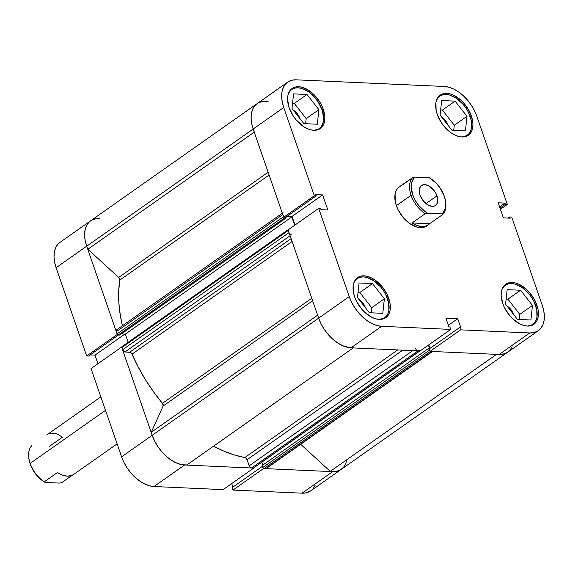 <?xml version="1.0" encoding="UTF-8"?>
<svg xmlns="http://www.w3.org/2000/svg" width="573" height="573" viewBox="0 0 573 573"><rect width="100%" height="100%" fill="white"/><g stroke="black" fill="none" stroke-linecap="round" stroke-linejoin="round"><path stroke-width="0.86" d="M60.065 242.315L57.837 244.313L55.667 247.729L54.378 251.948L54.02 256.819L54.607 262.14L56.111 267.72L86.695 246.189L117.25 334.439L86.666 355.962L56.111 267.72L86.666 355.962L88.579 356.048L118.482 335.004L88.579 356.048L86.666 355.962L117.25 334.439L86.695 246.189L85.191 240.617L84.603 235.295L84.962 230.425L86.251 226.206L88.421 222.79L90.649 220.784M223.098 489.629L253.681 468.098L184.578 464.997L153.994 486.52L223.098 489.629L253.681 468.098L184.578 464.997L180.001 464.245L175.223 462.425L170.425 459.603L165.783 455.879L161.486 451.409L157.69 446.353L154.552 440.916L152.182 435.301L121.619 347.059L152.182 435.301L121.598 456.824L123.961 462.44L127.106 467.883L130.902 472.933L135.199 477.402L139.841 481.127L144.64 483.949L149.417 485.775L153.994 486.52L223.098 489.629M90.205 354.909L94.975 355.124L97.954 363.719L94.975 355.124L124.864 334.088L94.975 355.124L90.205 354.909M91.035 368.582L121.598 456.824L91.035 368.582L121.619 347.059L91.035 368.582M231.685 483.583L232.903 487.086L231.685 483.583M346.937 459.739L345.648 463.958L343.478 467.375L340.512 469.853L336.867 471.293L332.669 471.651L263.566 468.542L232.982 490.073L232.137 487.623L262.398 466.329L232.137 487.623L232.982 490.073L302.086 493.174L306.283 492.823L310.781 490.825M312.894 488.898L315.064 485.489M263.566 468.542L232.982 490.073L302.086 493.174L332.669 471.651L263.566 468.542M302.086 493.174A32.253 19.668 54.9 0 0 310.716 490.868L341.3 469.337A32.253 19.668 -125.1 0 1 332.669 471.651L302.086 493.174M153.994 486.52L184.578 464.997A32.253 19.668 -125.1 0 1 152.182 435.301L121.598 456.824A32.253 19.668 54.9 0 0 153.994 486.52M257.119 103.62L254.892 105.625L252.722 109.042L251.432 113.261L251.074 118.124L251.662 123.453L253.166 129.025L86.695 246.189A32.253 19.668 54.9 0 1 90.591 220.827L60.007 242.35A32.253 19.668 54.9 0 0 56.111 267.72L86.695 246.189A32.253 19.668 -125.1 0 1 90.591 220.827A32.253 19.668 -125.1 0 1 99.229 218.514M501.919 289.558A23.894 14.569 -125.1 0 1 505.271 285.282A23.894 14.569 -125.1 0 1 535.662 305.567A23.894 14.569 -125.1 0 1 532.768 324.354A23.894 14.569 -125.1 0 1 527.611 326.058L532.188 324.733L534.38 322.9L535.991 320.371L536.944 317.241L536.779 309.699L533.907 301.405L531.579 297.38L528.772 293.634L522.146 287.567L515.048 284.122L511.66 283.571L508.559 283.828L505.852 284.903L503.66 286.736L501.919 289.558M353.828 282.904A23.894 14.569 -125.1 0 1 357.172 278.628A23.894 14.569 -125.1 0 1 387.563 298.913A23.894 14.569 -125.1 0 1 384.676 317.7A23.894 14.569 -125.1 0 1 379.519 319.412L384.089 318.079L386.288 316.246L387.892 313.718L388.845 310.587L388.68 303.045L385.808 294.751L383.48 290.726L380.673 286.98L374.054 280.913L366.956 277.468L363.569 276.917L360.46 277.182L357.76 278.249L355.561 280.082L353.828 282.904M288.341 93.8A23.894 14.569 -125.1 0 1 291.686 89.517A23.894 14.569 -125.1 0 1 322.083 109.801A23.894 14.569 -125.1 0 1 319.19 128.596A23.894 14.569 -125.1 0 1 314.033 130.3L318.602 128.975L320.801 127.142L322.406 124.606L323.365 121.483L323.63 117.88L322.083 109.801L318.001 101.614L312.006 94.559L308.568 91.802L301.47 88.364L298.082 87.805L294.98 88.07L292.273 89.137L290.074 90.971L288.341 93.8M436.44 100.454A23.894 14.569 -125.1 0 1 439.785 96.171A23.894 14.569 -125.1 0 1 470.175 116.455A23.894 14.569 -125.1 0 1 467.289 135.249A23.894 14.569 -125.1 0 1 462.132 136.954L466.701 135.629L468.9 133.788L470.505 131.26L471.457 128.137L471.293 120.588L468.42 112.294L466.093 108.268L463.285 104.522L456.66 98.456L449.569 95.018L446.181 94.459L443.072 94.724L440.372 95.791L438.173 97.625L436.44 100.454M388.752 298.383A24.489 14.934 -125.1 0 1 385.794 317.643A24.489 14.934 -125.1 0 1 354.644 296.85L356.442 301.119L361.706 309.083L364.972 312.478L372.142 317.449L375.766 318.832L379.24 319.397L382.42 319.132L385.192 318.036L387.448 316.153L389.096 313.56L390.07 310.358L390.342 306.662L389.898 302.623L386.954 294.121L381.69 286.156L374.907 279.939L371.261 277.79L367.63 276.408L364.156 275.842L360.976 276.107L358.204 277.203L355.955 279.087L354.307 281.68L353.326 284.881L353.498 292.617L354.644 296.85A24.489 14.934 -125.1 0 1 357.602 277.59A24.489 14.934 -125.1 0 1 388.752 298.383L387.649 299.163L388.752 298.383M536.851 305.037A24.489 14.934 -125.1 0 1 533.893 324.297A24.489 14.934 -125.1 0 1 502.736 303.504L504.541 307.773L509.805 315.737L513.064 319.132L520.234 324.103L523.865 325.485L527.339 326.051L530.519 325.786L533.291 324.69L535.54 322.807L537.188 320.214L538.169 317.012L538.441 313.316L537.997 309.277L535.053 300.775L529.789 292.81L526.523 289.415L519.353 284.444L515.729 283.062L512.255 282.496L509.068 282.761L506.303 283.857L504.047 285.741L502.399 288.334L501.425 291.535L501.153 295.231L502.736 303.504A24.489 14.934 -125.1 0 1 505.701 284.244A24.489 14.934 -125.1 0 1 536.851 305.037L535.748 305.817L536.851 305.037M471.364 115.932A24.489 14.934 -125.1 0 1 468.406 135.192A24.489 14.934 -125.1 0 1 437.256 114.399L441.439 122.794L444.319 126.626L451.109 132.85L454.754 134.992L458.379 136.374L461.852 136.947L465.032 136.675L467.804 135.579L470.053 133.695L471.701 131.11L472.682 127.901L472.954 124.205L472.51 120.165L469.566 111.663L464.302 103.699L461.036 100.304L453.866 95.333L450.242 93.951L446.768 93.385L443.588 93.657L440.816 94.753L438.567 96.629L436.92 99.222L435.938 102.424L436.11 110.166L437.256 114.399A24.489 14.934 -125.1 0 1 440.214 95.139A24.489 14.934 -125.1 0 1 471.364 115.932L470.261 116.706L471.364 115.932M323.272 109.278A24.489 14.934 -125.1 0 1 320.307 128.538A24.489 14.934 -125.1 0 1 289.157 107.745L293.34 116.14L296.22 119.972L303.01 126.196L306.655 128.338L310.287 129.72L313.753 130.293L316.941 130.021L319.713 128.925L321.962 127.048L323.609 124.456L324.583 121.247L324.855 117.551L323.272 109.278L321.474 105.017L319.089 100.884L312.944 93.65L305.774 88.679L302.143 87.297L298.669 86.731L295.489 87.003L292.717 88.099L290.468 89.975L288.821 92.568L287.839 95.777L287.567 99.466L289.157 107.745A24.489 14.934 -125.1 0 1 292.123 88.486A24.489 14.934 -125.1 0 1 323.272 109.278L322.169 110.052L323.272 109.278M426.713 225.955L426.756 225.927A23.894 14.569 -125.1 0 1 396.366 205.643L398.12 209.804L403.256 217.575L409.881 223.642L416.972 227.087L420.36 227.639L423.468 227.381L426.799 225.898M299.815 118.31A10.156 6.188 -125.1 0 1 299.894 118.554L299.815 118.31A10.156 6.188 -125.1 0 0 293.362 110.202L296.886 113.239L299.815 118.31M447.907 124.964A10.156 6.188 -125.1 0 1 447.993 125.208L447.907 124.964A10.156 6.188 -125.1 0 0 441.461 116.856L444.977 119.893L447.907 124.964M513.394 314.076A10.156 6.188 -125.1 0 1 513.472 314.319L513.394 314.076A10.156 6.188 -125.1 0 0 506.94 305.968L510.464 309.005L513.394 314.076M365.302 307.422A10.156 6.188 -125.1 0 1 365.381 307.665L365.302 307.422A10.156 6.188 -125.1 0 0 358.848 299.314L362.372 302.351L365.302 307.422M318.681 208.364L288.097 229.895L318.652 318.137L349.236 296.613L318.681 208.364L320.594 208.45L321.016 209.682L327.842 209.99L322.613 194.906L315.795 194.598L316.224 195.83L314.305 195.744L283.75 107.502L282.245 101.922L281.658 96.601L282.016 91.737L283.306 87.511L285.476 84.102L288.441 81.624L292.087 80.177L296.284 79.826L444.376 86.48L448.953 87.225L453.73 89.051L458.529 91.873L463.17 95.598L467.468 100.067L471.264 105.117L474.401 110.56L476.772 116.176L507.334 204.418L476.772 116.176A32.253 19.668 -125.1 0 0 444.376 86.48L296.284 79.826A32.253 19.668 -125.1 0 0 287.653 82.132L257.069 103.663A32.253 19.668 54.9 0 0 253.166 129.025L283.721 217.267L285.633 217.353L316.224 195.83L315.795 194.598L322.613 194.906L292.029 216.429L295.009 225.024L292.029 216.429L287.259 216.214L292.029 216.429L322.613 194.906L327.842 209.99L321.016 209.682L320.594 208.45L318.681 208.364L288.097 229.895L318.652 318.137L321.023 323.752L324.16 329.189L327.957 334.245L332.254 338.715L336.895 342.432L341.694 345.261L346.472 347.08L351.048 347.832L420.152 350.934L450.736 329.411L381.632 326.302L377.055 325.557L372.278 323.738L367.479 320.909L362.838 317.191L358.54 312.715L354.744 307.665L351.607 302.229L349.236 296.613L318.681 208.364M538.362 330.65L507.771 352.173A32.253 19.668 54.9 0 1 499.14 354.486L529.731 332.956A32.253 19.668 -125.1 0 0 538.362 330.65A32.253 19.668 -125.1 0 0 542.259 305.28L511.703 217.038L509.791 216.952L508.165 218.091L509.791 216.952L510.214 218.184L503.395 217.876L498.166 202.792L504.992 203.1L505.415 204.332L507.334 204.418L500.415 209.281L507.334 204.418L505.415 204.332L504.992 203.1L498.166 202.792L503.395 217.876L510.214 218.184L509.791 216.952L511.703 217.038L542.259 305.28L543.763 310.86L544.35 316.181L543.992 321.052L542.703 325.271L540.532 328.687L537.567 331.158L533.921 332.605L529.731 332.956L460.62 329.855L430.036 351.378L499.14 354.486L529.731 332.956L460.62 329.855L459.775 327.412L460.742 327.455L457.727 318.738L445.909 318.208L448.924 326.925L449.891 326.968L450.736 329.411L381.632 326.302L351.048 347.832L420.152 350.934L450.736 329.411L449.891 326.968L448.924 326.925L445.909 318.208L457.727 318.738L460.742 327.455L459.775 327.412L429.191 348.936L430.036 351.378L499.14 354.486L503.338 354.128L506.983 352.689M399.839 186.476L397.641 188.309L396.036 190.838L395.084 193.968L395.248 201.51L396.366 205.643A23.894 14.569 -125.1 0 1 399.252 186.855L401.845 185.215M428.74 344.889L429.958 348.398L428.74 344.889M509.949 350.21L512.119 346.794M283.721 217.267L314.305 195.744L283.75 107.502L253.166 129.025L283.721 217.267L314.305 195.744L316.224 195.83L285.633 217.353L283.721 217.267M349.236 296.613L318.652 318.137A32.253 19.668 54.9 0 0 351.048 347.832L381.632 326.302A32.253 19.668 -125.1 0 1 349.236 296.613M89.331 221.844L86.752 225.203L85.148 229.515L84.596 234.608L85.119 240.245L86.695 246.189A32.253 19.668 54.9 0 0 87.87 249.226A32.253 19.668 -125.1 0 1 86.695 246.189L253.166 129.025A32.253 19.668 -125.1 0 0 254.34 132.062A32.253 19.668 -125.1 0 1 253.166 129.025L283.75 107.502A32.253 19.668 -125.1 0 1 287.653 82.132M305.638 123.704L306.19 118.597L294.314 103.419L292.545 103.341L294.314 103.419L306.19 118.597L305.638 123.704M453.737 130.358L454.289 125.251L442.413 110.073L440.637 109.995L442.413 110.073L454.289 125.251L453.737 130.358M519.217 319.469L519.775 314.362L507.9 299.185L506.124 299.106L507.9 299.185L519.775 314.362L519.217 319.469M371.125 312.815L371.676 307.708L359.801 292.531L358.025 292.452L359.801 292.531L371.676 307.708L371.125 312.815M448.373 325.321L457.727 318.738L448.373 325.321M430.036 351.378L429.191 348.936L459.775 327.412L460.62 329.855L430.036 351.378M504.992 203.1L499.592 206.896L504.992 203.1M505.415 204.332L500.014 208.135L505.415 204.332M451.961 130.279L465.412 130.888L466.988 116.312L454.289 125.251L466.988 116.312L455.112 101.135L442.413 110.073L455.112 101.135L441.661 100.533L440.085 115.101L451.961 130.279L465.412 130.888L466.988 116.312L455.112 101.135L441.661 100.533L440.085 115.101L451.961 130.279M303.869 123.625L317.313 124.234L318.889 109.658L306.19 118.597L318.889 109.658L307.013 94.481L294.314 103.419L307.013 94.481L293.562 93.879L291.994 108.455L303.869 123.625L317.313 124.234L318.889 109.658L307.013 94.481L293.562 93.879L291.994 108.455L303.869 123.625M369.349 312.736L382.8 313.338L384.376 298.769L371.676 307.708L384.376 298.769L372.5 283.592L359.801 292.531L372.5 283.592L359.049 282.99L357.473 297.559L369.349 312.736L382.8 313.338L384.376 298.769L372.5 283.592L359.049 282.99L357.473 297.559L369.349 312.736M517.448 319.39L530.899 319.992L532.467 305.423L519.775 314.362L532.467 305.423L520.592 290.246L507.9 299.185L520.592 290.246L507.148 289.644L505.572 304.213L517.448 319.39L530.899 319.992L532.467 305.423L520.592 290.246L507.148 289.644L505.572 304.213L517.448 319.39M28.815 458.121L28.944 458.973A22.698 13.838 54.9 0 0 30.183 463.987L30.125 463.407A23.894 14.569 -125.1 0 1 28.815 458.121A23.894 14.569 -125.1 0 1 31.751 445.701A23.894 14.569 54.9 0 0 30.125 463.407A23.894 14.569 54.9 0 0 44.257 481.821L57.422 472.56A23.894 14.569 54.9 0 0 73.681 474.43L117.107 443.867M72.234 475.261L61.791 482.609L59.306 483.075L45.188 482.445L59.306 483.075L61.791 482.609L72.234 475.261M105.504 410.354L30.125 463.407L105.504 410.354M402.461 184.986L412.696 177.58L415.174 177.114L412.696 177.58A23.894 14.569 54.9 0 0 411.077 195.293L396.366 205.643L411.077 195.293L412.682 194.784A22.698 13.838 -125.1 0 1 415.174 177.114L429.299 177.752L436.196 183.152L440.136 187.994L444.297 196.202L445.608 201.696L445.121 208.923L443.201 212.54L441.804 213.872L427.687 213.235L425.309 211.738L418.72 205.506L415.196 200.328L412.682 194.784L411.206 186.698L411.858 182.056L413.785 178.447L415.174 177.114L429.299 177.752A22.698 13.838 -125.1 0 1 445.543 201.223A22.698 13.838 -125.1 0 1 441.804 213.872L442.736 214.495L429.571 223.756A23.894 14.569 -125.1 0 1 428.303 224.838A23.894 14.569 -125.1 0 1 412.044 222.969L425.202 213.708L427.687 213.235A22.698 13.838 -125.1 0 1 412.682 194.784L411.077 195.293A23.894 14.569 54.9 0 0 425.202 213.708A23.894 14.569 -125.1 0 1 411.077 195.293A23.894 14.569 -125.1 0 1 412.696 177.58L400.577 185.924M436.977 195.873A12.183 7.428 -125.1 0 1 435.501 205.456A12.183 7.428 -125.1 0 1 420.002 195.114L423.519 201.195L428.711 205.356L432.243 206.33L433.825 206.194L435.208 205.65L437.142 203.422L437.765 199.991L436.082 193.753L433.46 189.792L428.275 185.623L424.736 184.656L423.153 184.793L420.654 186.268L419.35 189.154L419.214 190.995L420.002 195.114A12.183 7.428 -125.1 0 1 421.477 185.53A12.183 7.428 -125.1 0 1 436.977 195.873L425.983 203.608L436.977 195.873M445.601 201.639A23.894 14.569 -125.1 0 1 442.736 214.495A23.894 14.569 54.9 0 0 445.665 202.068L445.543 201.223M442.736 214.495L429.571 223.756L412.044 222.969L425.202 213.708L427.687 213.235L441.804 213.872L442.736 214.495M412.044 222.969L417.072 225.533L421.914 226.55L426.19 225.941L429.571 223.756L412.044 222.969M28.879 458.5L30.183 463.987L34.351 472.195L38.291 477.037L44.257 481.821A23.894 14.569 -125.1 0 1 30.125 463.407L30.183 463.987A22.698 13.838 54.9 0 0 45.188 482.445L44.257 481.821L57.422 472.56L62.45 475.124L67.292 476.142L71.568 475.533L73.702 474.415M46.742 434.964L100.841 396.881M49.278 446.489L62.443 437.22L57.873 434.334L55.524 433.539L50.925 433.338L48.755 433.926M186.891 464.939L353.154 347.926L186.891 464.939L182.193 464.739L177.164 463.285L172.029 460.656L167.008 456.96L162.317 452.362L158.169 447.062L154.739 441.289L152.182 435.301A32.253 19.668 54.9 0 0 186.891 464.939M351.17 347.832L343.635 346.121L338.5 343.492L333.479 339.796L328.787 335.198L324.64 329.898L321.209 324.125L318.652 318.137L152.182 435.301A32.253 19.668 -125.1 0 1 151.258 432.278L163.169 405.978L162.467 403.335L311.769 298.254L162.467 403.335L153.528 391.789L145.406 379.641L138.208 367.035L132.026 354.143A127.822 77.942 54.9 0 0 162.467 403.335A2.392 1.454 54.9 0 1 163.169 405.978L312.636 300.775L163.169 405.978L151.258 432.278A32.253 19.668 54.9 0 0 152.182 435.301L318.652 318.137A32.253 19.668 -125.1 0 1 317.729 315.114A32.253 19.668 -125.1 0 0 318.652 318.137A32.253 19.668 -125.1 0 0 353.362 347.775M87.87 249.226L254.24 132.127L87.87 249.226L118.661 277.447L87.87 249.226M289.444 233.433L289.036 232.609L122.565 349.781A2.392 1.454 54.9 0 0 124.964 351.98L290.117 235.739L124.964 351.98L129.72 352.187A2.392 1.454 54.9 0 1 132.026 354.143L292.108 241.477L132.026 354.143L130.365 352.359L124.964 351.98L123.575 351.299L121.813 347.596L122.271 346.572A1.196 0.731 54.9 0 0 121.956 346.658A1.196 0.731 54.9 0 0 121.813 347.596L122.565 349.781L289.036 232.609L288.205 230.031L288.749 229.408A1.196 0.731 -125.1 0 0 288.427 229.494L121.956 346.658M119.8 280.111A127.822 77.942 54.9 0 0 122.421 325.743L120.309 315.336L118.869 302.995L118.697 291.199L119.8 280.111L118.661 277.447L268.128 172.244L118.661 277.447A2.392 1.454 54.9 0 1 119.8 280.111L269.095 175.03L119.8 280.111M244.843 457.555L397.755 349.931L244.843 457.555L234.042 454.876L222.997 450.758L213.55 446.181A127.822 77.942 54.9 0 0 244.843 457.555L246.139 458.293L247.049 459.725L402.74 350.153L247.049 459.725A2.392 1.454 54.9 0 0 244.843 457.555M283.843 217.274A1.196 0.731 -125.1 0 0 284.738 217.826L118.267 334.997L119.764 335.062L118.267 334.997L284.738 217.826L286.235 217.898L119.764 335.062L286.235 217.898L285.963 217.124L286.235 217.898L284.036 217.489L282.625 213.743M90.591 220.827L257.069 103.663A32.253 19.668 -125.1 0 0 253.166 129.025L251.59 123.08L251.067 117.444L251.619 112.351L253.223 108.032L255.802 104.68M259.254 102.438L263.422 101.4M509.598 350.597L506.066 353.183L501.697 354.408L499.004 354.479M432.751 351.342L430.459 351.399L263.988 468.564L262.993 467.876L262.126 465.548L428.597 348.384L429.557 348.427L428.411 345.125L429.557 348.427L428.597 348.384L262.126 465.548L262.792 467.461L429.263 350.296L428.597 348.384L429.263 350.296L262.792 467.461A1.196 0.731 54.9 0 0 263.988 468.564L265.693 468.642L263.988 468.564L430.459 351.399L432.171 351.471L265.693 468.642L432.171 351.471A2.392 1.454 -125.1 0 0 432.808 351.306L266.338 468.47A2.392 1.454 54.9 0 1 265.693 468.642L266.28 468.506M430.115 351.299L429.263 350.296A1.196 0.731 -125.1 0 0 429.986 351.228M420.023 350.848L417.33 350.647M294.68 225.261L291.8 216.945L286.557 216.709L291.8 216.945L294.68 225.261M283.535 216.73L117.064 333.894L116.312 331.717L282.783 214.553L283.535 216.73L117.064 333.894A1.196 0.731 54.9 0 0 118.267 334.997L117.272 334.303L116.312 331.717L116.656 329.797M92.783 219.602L96.952 218.564M343.127 467.769L339.596 470.347L335.226 471.572L330.249 471.378L300.689 444.29L330.249 471.378A32.253 19.668 54.9 0 0 341.3 469.337L507.771 352.173A32.253 19.668 -125.1 0 1 496.719 354.214M262.885 465.018L261.89 462.146L262.885 465.018M253.545 468.012L250.859 467.812L249.563 466.623L247.049 459.725L249.155 465.806A2.392 1.454 54.9 0 0 251.554 468.005L418.025 350.841L419.73 350.912L253.259 468.084L251.554 468.005L418.025 350.841A2.392 1.454 -125.1 0 1 415.626 348.642M128.166 342.289L125.329 334.109L121.369 333.93L125.329 334.109L291.8 216.945L125.329 334.109L128.166 342.289M257.069 103.663A32.253 19.668 -125.1 0 1 268.121 101.622M317.628 315.186L151.258 432.278L317.628 315.186M496.505 354.365L330.249 471.378L496.505 354.365M412.832 350.604L249.155 465.806L412.832 350.604M129.72 352.187L291.113 238.604L129.72 352.187M291.435 234.808A2.392 1.454 -125.1 0 1 289.036 232.609L288.283 230.432L121.813 347.596L288.283 230.432M282.317 213.206L116.598 329.84A2.392 1.454 54.9 0 0 116.312 331.717L282.783 214.553A2.392 1.454 -125.1 0 1 283.069 212.669M419.73 350.912L253.259 468.084A1.196 0.731 54.9 0 0 253.581 467.998L420.052 350.834A1.196 0.731 -125.1 0 1 419.73 350.912M503.366 286.622L505.271 285.282M355.267 279.968L357.172 278.628M289.78 90.856L291.686 89.517M437.879 97.51L439.785 96.171M465.383 136.589L467.246 135.278M317.284 129.935L319.154 128.624M382.771 319.046L384.633 317.729M530.863 325.7L532.732 324.382"/></g></svg>
